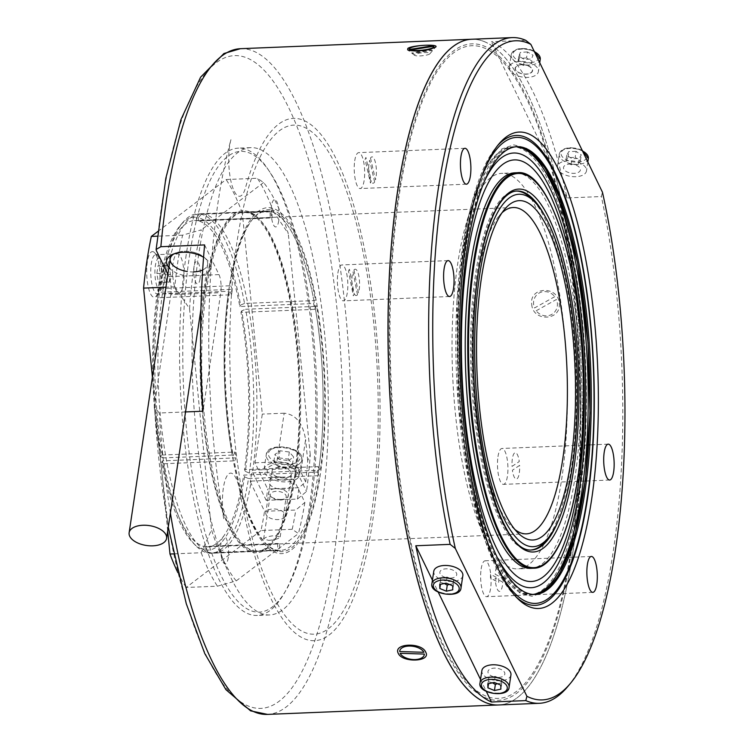 <?xml version="1.0" encoding="UTF-8"?>
<svg xmlns="http://www.w3.org/2000/svg" width="752" height="752" viewBox="0 0 752 752"><rect width="100%" height="100%" fill="white"/><g stroke="black" fill="none" stroke-linecap="round" stroke-linejoin="round"><path stroke-width="0.56" stroke-dasharray="3.76 2.82" d="M515.9 596.731A235.15 67.924 -92.3 0 1 514.424 595.293A235.15 67.924 -92.3 0 1 457.883 373.227A235.15 67.924 -92.3 0 1 496.132 147.289A235.15 67.924 -92.3 0 1 497.486 145.728M569.715 164.086A8.535 4.521 8.5 0 1 580.149 170.751A8.535 4.521 8.5 0 1 566.012 171.324A8.535 4.521 8.5 0 1 569.715 164.086M550.972 164.848L491.338 41.708A333.127 96.228 -92.3 0 1 566.999 197.945L601.365 196.545L602.455 192.211M566.999 197.945L559.526 182.51M525.704 40.307L491.338 41.708M521.615 64.766A8.535 4.521 8.5 0 1 532.049 71.431A8.535 4.521 8.5 0 1 517.912 72.004A8.535 4.521 8.5 0 1 521.615 64.766M567.722 686.604A333.127 96.228 87.7 0 0 601.365 196.545M432.438 580.168L438.237 592.134M480.537 679.488L486.337 691.455M498.651 677.411A8.535 4.521 -171.5 0 0 502.355 670.173A8.535 4.521 -171.5 0 0 488.217 670.756A8.535 4.521 -171.5 0 0 498.651 677.411M450.551 578.091A8.535 4.521 -171.5 0 0 454.255 570.853A8.535 4.521 -171.5 0 0 440.117 571.426A8.535 4.521 -171.5 0 0 450.551 578.091M485.087 41.962A333.127 96.228 87.7 0 0 471.551 39.254A333.127 96.228 87.7 0 1 554.807 172.781A333.127 96.228 87.7 0 0 485.087 41.962M498.726 704.962A333.127 96.228 87.7 0 0 572.751 553.021A333.127 96.228 87.7 0 0 574.481 540.735A333.127 96.228 87.7 0 1 572.751 553.021A333.127 96.228 87.7 0 1 498.726 704.962M575.449 533.13A333.127 96.228 87.7 0 0 562.026 204.271A333.127 96.228 87.7 0 1 575.449 533.13M560.437 196.77A333.127 96.228 87.7 0 0 555.277 174.614A333.127 96.228 87.7 0 1 560.437 196.77M337.883 273.145A17.963 5.189 -92.3 0 1 341.878 264.948A17.963 5.189 -92.3 0 1 347.791 282.686A17.963 5.189 -92.3 0 1 343.335 300.847A17.963 5.189 -92.3 0 1 338.381 291.569A17.963 5.189 -92.3 0 1 337.883 273.145M481.148 568.982A17.963 5.189 -92.3 0 1 485.143 560.795A17.963 5.189 -92.3 0 1 491.056 578.523A17.963 5.189 -92.3 0 1 486.61 596.684A17.963 5.189 -92.3 0 1 481.647 587.406A17.963 5.189 -92.3 0 1 481.148 568.982M497.984 456.661A17.963 5.189 -92.3 0 1 501.979 448.474A17.963 5.189 -92.3 0 1 507.891 466.212A17.963 5.189 -92.3 0 1 503.445 484.373A17.963 5.189 -92.3 0 1 498.482 475.085A17.963 5.189 -92.3 0 1 497.984 456.661M354.718 160.825A17.963 5.189 -92.3 0 1 358.713 152.637A17.963 5.189 -92.3 0 1 364.626 170.375A17.963 5.189 -92.3 0 1 360.17 188.536A17.963 5.189 -92.3 0 1 355.217 179.249A17.963 5.189 -92.3 0 1 354.718 160.825M570.571 552.504A326.594 94.348 -92.3 0 1 482.615 694.538A326.594 94.348 -92.3 0 1 397.601 460.854A326.594 94.348 -92.3 0 1 430.229 83.575A326.594 94.348 -92.3 0 1 549.703 162.639M550.511 165.553A326.594 94.348 -92.3 0 1 555.578 185.359M556.922 191.064A326.594 94.348 -92.3 0 1 571.445 546.695M318.698 470.216A169.83 49.059 87.7 0 0 314.994 306.412L245.631 309.241A169.83 49.059 -92.3 0 1 249.344 473.046L318.698 470.216M313.913 300.603A169.83 49.059 87.7 0 0 270.748 211.462L201.386 214.292A169.83 49.059 -92.3 0 1 244.56 303.432L313.913 300.603L315.473 299.954L313.593 303.517A163.297 47.169 -92.3 0 1 314.674 309.335L240.941 312.343A163.297 47.169 -92.3 0 1 244.503 469.624L318.237 466.616A163.297 47.169 -92.3 0 1 317.41 472.096L243.686 475.104A163.297 47.169 -92.3 0 1 207.815 546.864A163.297 47.169 -92.3 0 1 205.794 546.798L279.528 543.79A163.297 47.169 -92.3 0 1 277.629 543.461L203.895 546.469A163.297 47.169 -92.3 0 1 162.451 460.873L236.175 457.865A163.297 47.169 -92.3 0 1 235.103 452.055L161.37 455.063A163.297 47.169 -92.3 0 1 157.807 297.783L231.541 294.775A163.297 47.169 -92.3 0 1 231.936 292.011A163.297 47.169 -92.3 0 1 232.359 289.294L158.634 292.302A163.297 47.169 -92.3 0 1 194.495 220.543A163.297 47.169 -92.3 0 1 196.516 220.609L270.241 217.601A163.297 47.169 -92.3 0 1 272.139 217.93L198.415 220.938A163.297 47.169 -92.3 0 1 239.86 306.534L313.593 303.517M228.57 291.278A169.83 49.059 87.7 0 0 232.283 455.082L162.93 457.912A169.83 49.059 -92.3 0 1 159.217 294.107L228.57 291.278M516.257 191.074A179.625 51.888 87.7 0 0 475.706 273.014A179.625 51.888 87.7 0 0 480.913 458.241A179.625 51.888 87.7 0 0 530.921 550.003M545.576 541.045A179.625 51.888 87.7 0 0 574.791 368.452A179.625 51.888 87.7 0 0 531.598 198.81M514.904 529.493A163.297 47.169 -92.3 0 1 511.943 526.832A163.297 47.169 -92.3 0 1 476.871 282.009A163.297 47.169 -92.3 0 1 499.243 215.721A163.297 47.169 -92.3 0 1 501.969 212.825M244.56 303.432L240.649 305.049A166.568 48.119 87.7 0 0 198.34 217.685L201.386 214.292M198.34 217.685L198.415 220.938M272.139 217.93L271.97 210.109A171.136 49.435 -92.3 0 1 315.473 299.954M270.748 211.462L271.97 210.109M239.86 306.534L240.649 305.049M249.344 473.046L245.359 471.401A166.568 48.119 87.7 0 0 241.721 310.858L245.631 309.241M241.721 310.858L240.941 312.343M314.674 309.335L316.554 305.763A171.136 49.435 -92.3 0 1 320.296 470.874L318.237 466.616M314.994 306.412L316.554 305.763M244.503 469.624L245.359 471.401M244.541 476.881L248.527 478.526A169.83 49.059 -92.3 0 1 209.065 553.19L205.869 550.06A166.568 48.119 87.7 0 0 244.541 476.881L243.686 475.104M317.41 472.096L319.478 476.354A171.136 49.435 -92.3 0 1 279.706 551.611L279.528 543.79M248.527 478.526L317.88 475.696L319.478 476.354M205.794 546.798L205.869 550.06M203.971 549.731L207.167 552.861A169.83 49.059 -92.3 0 1 196.093 545.961A169.83 49.059 -92.3 0 1 164.002 463.721L161.661 462.358A166.568 48.119 87.7 0 0 193.132 542.963A166.568 48.119 87.7 0 0 203.971 549.731L203.895 546.469M277.629 543.461L277.808 551.282A171.136 49.435 -92.3 0 1 234.295 461.437L236.175 457.865M207.167 552.861L276.529 550.032L277.808 551.282M162.451 460.873L161.661 462.358M159.217 294.107L156.952 296.006A166.568 48.119 87.7 0 0 160.59 456.549L162.93 457.912M160.59 456.549L161.37 455.063M235.103 452.055L233.214 455.618A171.136 49.435 -92.3 0 1 229.473 290.516L231.541 294.775M232.283 455.082L233.214 455.618M157.807 297.783L156.952 296.006M157.77 290.526L160.035 288.627A169.83 49.059 -92.3 0 1 182.886 222.404A169.83 49.059 -92.3 0 1 199.496 213.963L196.441 217.347A166.568 48.119 87.7 0 0 180.17 225.628A166.568 48.119 87.7 0 0 157.77 290.526L158.634 292.302M232.359 289.294L230.3 285.036A171.136 49.435 -92.3 0 1 270.071 209.77L270.241 217.601M160.035 288.627L229.388 285.798L230.3 285.036M196.516 220.609L196.441 217.347M229.36 286.691A173.101 49.999 87.7 0 0 278.804 553.434A173.101 49.999 87.7 0 0 316.498 301.956A173.101 49.999 87.7 0 0 229.36 286.691M199.496 213.963L268.849 211.133L270.071 209.77M164.002 463.721L233.355 460.891L234.295 461.437M209.065 553.19L278.428 550.361L279.706 551.611M531.523 549.994A179.625 51.888 -92.3 0 1 472.745 314.815A179.625 51.888 -92.3 0 1 516.868 191.036M544.692 215.721A179.625 51.888 -92.3 0 1 557.241 523.119M543.987 544.016A197.917 57.171 -92.3 0 1 517.827 568.86A197.917 57.171 -92.3 0 1 453.061 309.73A197.917 57.171 -92.3 0 1 501.678 173.355A197.917 57.171 -92.3 0 1 529.784 195.981M531.138 198.359A197.917 57.171 -92.3 0 1 566.876 368.771A197.917 57.171 -92.3 0 1 545.153 541.534M499.084 570.674A233.186 67.36 -92.3 0 1 459.275 298.121A233.186 67.36 -92.3 0 1 482.85 173.073M534.522 594.315A224.049 64.719 -92.3 0 1 460.525 301.016A224.049 64.719 -92.3 0 1 516.239 146.621M456.981 301.157A224.049 64.719 -92.3 0 1 563.756 221.069A224.049 64.719 -92.3 0 1 542.728 589.69A224.049 64.719 -92.3 0 1 456.981 301.157M516.116 172.81A197.917 57.171 -92.3 0 1 580.055 368.236A197.917 57.171 -92.3 0 1 532.256 568.221M499.14 560.879A217.516 62.83 -92.3 0 1 460.102 303.131A217.516 62.83 -92.3 0 1 483.705 182.83M533.638 594.296A224.049 64.719 -92.3 0 1 458.758 301.091A224.049 64.719 -92.3 0 1 515.364 146.706M237.453 462.715A254.749 73.593 -92.3 0 1 308.536 129.57A254.749 73.593 -92.3 0 1 365.829 546.243A254.749 73.593 -92.3 0 1 237.453 462.715M239.944 491.733A32.656 9.438 87.7 0 0 226.784 476.298A32.656 9.438 87.7 0 0 223.946 519.792A326.594 94.348 -92.3 0 1 230.939 139.675A32.656 9.438 87.7 0 0 232.979 188.31L235.019 192.7A32.656 9.438 87.7 0 0 245.537 187.643A261.273 75.473 -92.3 0 1 358.431 222.554A261.273 75.473 -92.3 0 1 351.428 602.813A261.273 75.473 -92.3 0 1 239.944 491.733M429.702 53.956A7.84 1.485 174.3 0 1 421.938 55.78A7.84 1.485 174.3 0 1 414.578 55.31A7.84 1.485 174.3 0 1 414.7 54.567A7.84 1.485 174.3 0 1 423.959 52.64A7.84 1.485 174.3 0 1 429.881 53.787A7.84 1.485 174.3 0 1 429.702 53.956M204.6 244.926L218.973 274.612A13.066 3.769 -92.3 0 1 220.768 292.66L202.993 411.222M218.973 274.612L168.984 276.651A13.066 3.769 -92.3 0 1 170.779 294.709L220.768 292.66M168.984 276.651L167.856 274.32M201.423 275.326A22.212 11.769 -171.5 0 0 206.753 259.637A22.212 11.769 -171.5 0 0 203.557 257.287M168.871 267.599A22.212 11.769 -171.5 0 0 186.534 275.937M185.537 411.936L159.255 413.008L154.235 406.898L170.779 294.709M551.15 165.214A328.558 94.912 87.7 0 0 398.729 193.687A328.558 94.912 87.7 0 0 444.037 648.13A328.558 94.912 87.7 0 0 571.746 549.204M572.648 542.906A328.558 94.912 87.7 0 0 558.435 194.74M557.016 188.545A328.558 94.912 87.7 0 0 551.921 168.091M186.205 254.815A233.844 67.548 87.7 0 0 192.728 494.647A233.844 67.548 87.7 0 0 257.24 615.456A233.844 67.548 87.7 0 0 315.201 379.046A233.844 67.548 87.7 0 0 238.168 148.153A233.844 67.548 87.7 0 0 186.205 254.815M198.707 254.308A233.844 67.548 87.7 0 0 205.23 494.139A233.844 67.548 87.7 0 0 269.742 614.939A233.844 67.548 87.7 0 0 327.693 378.538A233.844 67.548 87.7 0 0 250.66 147.646A233.844 67.548 87.7 0 0 198.707 254.308M170.187 258.791A18.941 10.039 8.5 0 0 186.863 271.425A18.941 10.039 8.5 0 0 207.524 265.005A18.941 10.039 8.5 0 0 207.655 264.403A18.941 10.039 8.5 0 0 195.623 252.869A18.941 10.039 8.5 0 0 173.966 253.875A18.941 10.039 8.5 0 1 175.216 253.208A18.941 10.039 8.5 0 1 204.478 257.588A18.941 10.039 8.5 0 1 202.673 269.968M193.903 271.886A18.941 10.039 8.5 0 1 187.239 271.491M531.72 304.287C532.689 322.157 561.594 320.982 559.206 303.159C558.059 285.422 529.154 286.606 531.72 304.287M519.623 465.385L512.394 470.235A13.188 3.807 -92.3 0 0 517.019 478.827A13.188 3.807 -92.3 0 0 519.623 465.385M512.037 466.39L519.265 461.54A13.188 3.807 -92.3 0 0 514.631 452.939A13.188 3.807 -92.3 0 0 512.037 466.39M495.211 574.265L502.806 578.279A13.188 3.807 -92.3 0 0 499.093 565.184A13.188 3.807 -92.3 0 0 495.211 574.265M502.778 582.142L495.183 578.128A13.188 3.807 -92.3 0 0 498.896 591.222A13.188 3.807 -92.3 0 0 502.778 582.142M490.511 578.156A14.185 4.098 -92.3 0 1 490.539 574.284L498.726 578.608A14.185 4.098 -92.3 0 1 498.698 582.48L490.511 578.156M353.966 269.977L358.413 292.895A13.188 3.807 -92.3 0 0 358.845 276.097A13.188 3.807 -92.3 0 0 353.966 269.977M357.482 294.756L353.045 271.839A13.188 3.807 -92.3 0 0 352.613 288.636A13.188 3.807 -92.3 0 0 357.482 294.756M348.496 271.134A14.185 4.098 -92.3 0 1 349.426 269.263L354.211 293.957A14.185 4.098 -92.3 0 1 353.28 295.818L348.496 271.134M370.51 158.099L375.483 179.841A13.188 3.807 -92.3 0 0 375.474 162.789A13.188 3.807 -92.3 0 0 370.51 158.099M374.618 181.993L369.646 160.261A13.188 3.807 -92.3 0 0 369.655 177.312A13.188 3.807 -92.3 0 0 374.618 181.993M365.077 159.593A14.185 4.098 -92.3 0 1 365.942 157.441L371.3 180.856A14.185 4.098 -92.3 0 1 370.435 183.018L365.077 159.593M510.937 674.958A14.692 7.783 8.5 0 1 495.248 680.475A14.692 7.783 8.5 0 1 481.872 670.605M497.298 683.681L501.781 683.117L501.687 679.084L495.164 676.415L488.725 677.778L487.822 683.812M495.164 676.415L494.252 682.44M501.687 679.084L500.785 685.11M501.781 683.117L500.879 689.142M488.725 677.778L488.546 683.653M488.819 681.82L492.504 682.816M462.837 575.637A14.692 7.783 8.5 0 1 447.149 581.155A14.692 7.783 8.5 0 1 433.772 571.276M449.198 584.36L453.682 583.796L453.588 579.764L447.064 577.094L440.625 578.457L439.723 584.483M447.064 577.094L446.162 583.12M453.588 579.764L452.685 585.789M453.682 583.796L452.779 589.822M440.625 578.457L440.446 584.332M440.728 582.499L444.404 583.486M576.098 151.378L568.832 151.566L566.745 155.203L571.924 158.672L579.19 158.484L581.277 154.837L576.098 151.378L575.195 157.403L580.375 160.862L578.288 164.509L579.19 158.484M568.474 160.731A14.692 7.783 -171.5 0 0 557.429 166.54A14.692 7.783 -171.5 0 0 570.806 176.419A14.692 7.783 -171.5 0 0 586.494 170.901A14.692 7.783 -171.5 0 0 568.474 160.731M580.375 160.862L581.277 154.837M578.288 164.509L571.022 164.697L565.842 161.238L567.929 157.591L575.195 157.403M567.929 157.591L568.832 151.566M571.022 164.697L571.924 158.672M566.745 155.203L565.842 161.238M519.303 61.457A14.692 7.783 -171.5 0 0 509.33 67.219A14.692 7.783 -171.5 0 0 522.706 77.099A14.692 7.783 -171.5 0 0 538.394 71.581A14.692 7.783 -171.5 0 0 519.303 61.457M521.127 64.634A8.817 4.672 -171.5 0 0 518.034 72.286A8.817 4.672 -171.5 0 0 532.425 71.28A8.817 4.672 -171.5 0 0 521.127 64.634M527.443 51.926L520.337 52.424L518.805 56.193L524.388 59.483L531.495 58.985L533.027 55.206L527.443 51.926L526.541 57.951L532.115 61.232L530.592 65.01L523.477 65.509L517.902 62.228L519.435 58.449L526.541 57.951M519.435 58.449L520.337 52.424M518.805 56.193L517.902 62.228M523.477 65.509L524.388 59.483M295.809 473.892A169.83 49.059 87.7 0 0 291.071 299.71A169.83 49.059 87.7 0 0 244.212 211.97A169.83 49.059 87.7 0 0 202.128 383.661A169.83 49.059 87.7 0 0 258.068 551.348A169.83 49.059 87.7 0 0 295.809 473.892M318.303 472.97A169.83 49.059 -92.3 0 1 280.562 550.436A169.83 49.059 -92.3 0 1 224.622 382.749A169.83 49.059 -92.3 0 1 266.706 211.058A169.83 49.059 -92.3 0 1 313.565 298.788A169.83 49.059 -92.3 0 1 318.303 472.97M228.251 557.636A13.715 3.967 -92.3 0 1 221.342 556.433A13.715 3.967 -92.3 0 1 224.331 536.505A13.715 3.967 -92.3 0 1 228.251 557.636M310.529 506.933A230.582 66.608 87.7 0 0 244.682 151.613A230.582 66.608 87.7 0 0 194.467 486.6A230.582 66.608 87.7 0 0 310.529 506.933M200.041 278.776A11.299 3.262 -92.3 0 1 194.354 277.779A11.299 3.262 -92.3 0 1 196.817 261.367A11.299 3.262 -92.3 0 1 200.041 278.776M294.897 474.653A171.136 49.435 -92.3 0 1 208.755 459.566A171.136 49.435 -92.3 0 1 246.026 210.927A171.136 49.435 -92.3 0 1 294.897 474.653M278.757 220.684A13.715 3.967 -92.3 0 1 271.848 219.481A13.715 3.967 -92.3 0 1 274.837 199.553A13.715 3.967 -92.3 0 1 278.757 220.684M154.555 255.144A19.599 5.659 87.7 0 0 150.908 276.473A19.599 5.659 87.7 0 0 157.253 293.872A19.599 5.659 87.7 0 0 158.926 292.895A19.599 5.659 87.7 0 0 162.112 274.066A19.599 5.659 87.7 0 0 157.403 255.558A19.599 5.659 87.7 0 0 155.655 254.712A19.599 5.659 87.7 0 0 154.555 255.144M151.114 252.089A22.861 6.608 -92.3 0 1 154.433 252.559A22.861 6.608 -92.3 0 1 159.932 274.151A22.861 6.608 -92.3 0 1 156.209 296.119A22.861 6.608 -92.3 0 1 147.176 280.393A22.861 6.608 -92.3 0 1 151.114 252.089M176.419 254.251A19.599 5.659 -92.3 0 1 177.528 253.819A19.599 5.659 -92.3 0 1 183.977 273.173A19.599 5.659 -92.3 0 1 179.126 292.979A19.599 5.659 -92.3 0 1 172.772 275.58A19.599 5.659 -92.3 0 1 176.419 254.251M273.559 211.697A225.356 65.095 87.7 0 0 257.363 178.252L263.557 182.539A212.29 61.326 -92.3 0 1 288.289 233.609L273.559 211.697L242.323 212.976L262.298 414.089L254.994 462.818L267.656 488.979L298.901 487.7L305.688 481.976L300.762 471.805A19.599 10.378 8.5 0 0 276.858 461.925L284.162 413.196C295.696 414.361 302.84 423.141 305.603 439.506L300.762 471.805M305.688 481.976A215.551 62.266 87.7 0 0 307.709 460.703L310.247 454.697A212.29 61.326 -92.3 0 1 306.515 491.47L297.454 499.074L266.217 500.353A225.356 65.095 87.7 0 0 267.656 488.979M266.217 500.353L251.948 470.893L252.86 470.132A169.83 49.059 87.7 0 0 246.759 298.647A169.83 49.059 87.7 0 0 200.474 213.756A169.83 49.059 87.7 0 0 158.39 385.447A169.83 49.059 87.7 0 0 214.329 553.134A169.83 49.059 87.7 0 0 251.215 481.083L250.303 481.844L251.948 470.893M250.303 481.844L264.572 511.304L295.818 510.035L304.87 502.421L293.703 479.353A169.83 49.059 -92.3 0 1 256.817 551.404A169.83 49.059 -92.3 0 1 200.878 383.717A169.83 49.059 -92.3 0 1 242.962 212.026A169.83 49.059 -92.3 0 1 289.247 296.918A169.83 49.059 -92.3 0 1 295.348 468.393L306.515 491.47M304.87 502.421A212.29 61.326 -92.3 0 1 298.422 533.572L292.237 529.286L260.991 530.564A225.356 65.095 87.7 0 0 264.572 511.304M260.991 530.564L186.186 587.472L217.431 586.193L236.231 580.892A212.29 61.326 -92.3 0 1 211.5 529.822L201.226 552.748L173.543 553.876M177.801 572.488A225.356 65.095 87.7 0 0 186.186 587.472M167.696 530.968L152.43 377.26M157.929 231.409L226.126 179.531L257.363 178.252M242.323 212.976A225.356 65.095 87.7 0 0 226.126 179.531M254.994 462.818L276.858 461.925M285.666 480.105A14.692 7.783 8.5 0 1 267.693 468.628A14.692 7.783 8.5 0 1 292.039 467.631A14.692 7.783 8.5 0 1 285.666 480.105M268.802 540.359C275.119 539.823 278.926 538.667 280.214 536.881L275.044 535.612C268.727 536.157 264.93 537.313 263.642 539.09L268.802 540.359M280.374 500.042A8.028 4.258 -171.5 0 0 286.211 496.875A8.028 4.258 -171.5 0 0 278.898 491.479A8.028 4.258 -171.5 0 0 270.325 494.496A8.028 4.258 -171.5 0 0 280.374 500.042M251.215 481.083L293.703 479.353M281.145 499.46A9.992 5.292 8.5 0 1 268.925 491.667A9.992 5.292 8.5 0 1 285.478 490.99A9.992 5.292 8.5 0 1 281.145 499.46M310.247 454.697L288.289 233.609M307.709 460.703L305.603 439.506M284.162 413.196L262.298 414.089M174.812 286.822L189.542 308.734A212.29 61.326 -92.3 0 1 201.357 229.858L182.557 235.16A225.356 65.095 87.7 0 0 174.812 286.822L165.929 287.189M189.542 308.734L211.5 529.822M201.226 552.748A225.356 65.095 87.7 0 0 217.431 586.193M292.237 529.286A225.356 65.095 87.7 0 0 295.818 510.035M297.454 499.074A225.356 65.095 87.7 0 0 298.901 487.7M277.15 476.871A11.43 6.054 8.5 0 1 291.127 485.801A11.43 6.054 8.5 0 1 272.186 486.572A11.43 6.054 8.5 0 1 277.15 476.871M295.348 468.393L252.86 470.132M182.557 235.16L157.412 236.194M263.557 182.539L201.357 229.858M236.231 580.892L298.422 533.572M160.806 266.34L158.061 265.71L156.839 273.54L158.352 281.991L161.097 282.62L162.319 274.8L160.806 266.34L168.927 266.011L170.45 274.471L169.219 282.291L161.097 282.62M159.292 258.209A15.999 4.625 87.7 0 0 155.692 281.22A15.999 4.625 87.7 0 0 163.757 283.072A15.999 4.625 87.7 0 0 159.292 258.209M170.45 274.471L162.319 274.8M156.839 273.54L164.961 273.202L166.183 265.381L168.909 265.973L172.913 273.625L169.632 281.38M166.183 265.381L158.061 265.71M169.219 282.291L166.474 281.662L158.352 281.991M166.474 281.662L164.961 273.202M288.514 460.628L293.6 456.943L289.341 452.008L280.007 450.749L274.922 454.424L279.18 459.369L288.514 460.628M296.758 478.939A17.963 9.513 -171.5 0 0 299.559 474.785A17.963 9.513 -171.5 0 0 283.213 462.715A17.963 9.513 -171.5 0 0 264.037 469.464A17.963 9.513 -171.5 0 0 276.078 480.594A17.963 9.513 -171.5 0 0 296.758 478.939M289.341 452.008L288.279 459.124L292.537 464.069L293.6 456.943M292.537 464.069L287.452 467.744L278.108 466.494L273.85 461.549L278.936 457.874L280.007 450.749M273.85 461.549L274.922 454.424M278.936 457.874L288.279 459.124M283.636 517.996A9.795 5.189 -171.5 0 0 285.168 515.722A9.795 5.189 -171.5 0 0 276.247 509.142A9.795 5.189 -171.5 0 0 265.794 512.817A9.795 5.189 -171.5 0 0 272.356 518.889A9.795 5.189 -171.5 0 0 283.636 517.996M289.877 476.392A9.795 5.189 8.5 0 1 278.597 477.294A9.795 5.189 8.5 0 1 272.027 471.222A9.795 5.189 8.5 0 1 282.489 467.537A9.795 5.189 8.5 0 1 291.409 474.127A9.795 5.189 8.5 0 1 289.877 476.392M554.732 296.673L534.559 307.953A12.408 11.647 -127.3 0 1 539.231 293.007A12.408 11.647 -127.3 0 1 554.732 296.673M536.195 310.773L556.377 299.493A12.408 11.647 -127.3 0 1 551.695 314.439A12.408 11.647 -127.3 0 1 536.195 310.773M431.197 49.914A10.453 1.974 174.3 0 1 432.212 50.412L412.688 53.505A10.453 1.974 174.3 0 1 411.682 53.007L431.197 49.914M517.367 172.716A197.917 57.171 -92.3 0 1 582.565 368.132A197.917 57.171 -92.3 0 1 533.516 568.221M154.357 404.285A326.594 94.348 87.7 0 0 298.29 678.229A326.594 94.348 87.7 0 0 305.162 149.009A326.594 94.348 87.7 0 0 156.35 250.557M240.367 48.701A333.127 96.228 -92.3 0 1 350.103 377.626A333.127 96.228 -92.3 0 1 267.543 714.4M170.394 512.986A333.127 96.228 -92.3 0 1 159.255 413.008M480.02 682.929A14.692 7.783 -171.5 0 0 493.406 692.808A14.692 7.783 -171.5 0 0 509.095 687.29M431.921 583.608A14.692 7.783 -171.5 0 0 445.306 593.488A14.692 7.783 -171.5 0 0 460.995 587.961M570.918 147.918A13.066 6.918 -171.5 0 0 564.667 158.851A13.066 6.918 -171.5 0 0 586.457 158.296A13.066 6.918 -171.5 0 0 570.918 147.918M588.346 158.569A14.692 7.783 8.5 0 1 572.657 164.096A14.692 7.783 8.5 0 1 559.272 154.216A14.692 7.783 8.5 0 1 570.326 148.398A14.692 7.783 8.5 0 1 582.509 151.03M521.869 48.645A13.066 6.918 -171.5 0 0 517.273 59.972A13.066 6.918 -171.5 0 0 538.601 58.487A13.066 6.918 -171.5 0 0 521.869 48.645M540.246 59.248A14.692 7.783 8.5 0 1 524.558 64.766A14.692 7.783 8.5 0 1 511.172 54.896A14.692 7.783 8.5 0 1 521.155 49.124A14.692 7.783 8.5 0 1 534.409 51.709M297.585 461.756A15.999 8.479 -171.5 0 0 285.074 447.243A15.999 8.479 -171.5 0 0 270.128 458.062A15.999 8.479 -171.5 0 0 297.585 461.756M298.976 464.144A17.963 9.513 8.5 0 1 278.287 465.798A17.963 9.513 8.5 0 1 266.255 454.669A17.963 9.513 8.5 0 1 285.422 447.919A17.963 9.513 8.5 0 1 301.778 459.989A17.963 9.513 8.5 0 1 298.976 464.144M514.424 595.293L517.385 598.282M496.132 147.289L498.839 144.055M448.098 260.615L341.878 264.948M449.555 296.514L343.335 300.847M591.363 556.452L574.011 557.166M573.372 557.185L568.7 557.382M567.581 557.42L485.143 560.795M592.83 592.35L555.155 593.892M553.481 593.958L516.962 595.443M514.829 595.537L486.61 596.684M608.199 444.141L593.027 444.752M592.736 444.77L589.935 444.883M588.647 444.93L501.979 448.474M609.665 480.03L589.897 480.838M589.559 480.857L586.522 480.979M585.253 481.026L503.445 484.373M464.933 148.294L358.713 152.637M466.4 184.193L360.17 188.536M511.943 526.832L517.884 532.82M499.243 215.721L504.667 209.263M513.155 207.533L194.495 220.543M526.475 533.854L207.815 546.864M193.132 542.963L196.093 545.961M180.17 225.628L182.886 222.404M514.857 172.81L501.678 173.355M531.006 568.324L517.827 568.86M529.342 150.137L525.949 147.975L513.71 144.863L501.772 148.962L486.262 166.906L467.058 221.812L456.906 300.988L458.25 403.721L468.618 479.955L485.783 542.211L502.092 575.224L520.234 593.337L532.059 596.28L543.969 592.238L547.306 589.737M429.881 53.787L435.643 47.019M414.578 55.31L407.659 49.858M154.226 406.898L168.269 527.161M250.66 147.646L238.168 148.153M269.742 614.939L257.24 615.456M175.216 253.208L172.443 254.496M204.478 257.588L206.753 259.637M557.429 166.54L559.272 154.216C560.155 150.25 563.953 148.069 570.674 147.655L582.029 150.043M587.829 162.009L586.494 170.901M509.33 67.219L511.172 54.896C511.952 51.183 515.411 49.012 521.55 48.382L533.929 50.722M539.729 62.689L538.394 71.581M266.706 211.058L244.212 211.97M280.562 550.436L258.068 551.348M157.403 255.558L154.433 252.559M158.926 292.895L156.209 296.119M177.528 253.819L155.655 254.712M179.126 292.979L157.253 293.872M280.214 536.881L286.211 496.875M263.642 539.09L270.325 494.496M214.329 553.134L256.817 551.404M200.474 213.756L242.962 212.026M264.037 469.464L266.255 454.669C267.035 441.104 305.002 446.791 301.778 459.989L299.559 474.785M272.027 471.222L265.794 512.817M291.409 474.127L285.168 515.722M207.655 264.403L200.934 309.222"/><path stroke-width="1.13" d="M497.486 145.728A235.15 67.924 -92.3 0 1 574.725 228.937A235.15 67.924 -92.3 0 1 587.594 498.153A235.15 67.924 -92.3 0 1 515.9 596.731M591.58 499.798A238.412 68.874 87.7 0 0 577.997 224.773A238.412 68.874 87.7 0 0 498.839 144.055A238.412 68.874 87.7 0 0 460.064 373.133A238.412 68.874 87.7 0 0 517.385 598.282A238.412 68.874 87.7 0 0 591.58 499.798M460.938 156.491A17.963 5.189 -92.3 0 1 464.933 148.294A17.963 5.189 -92.3 0 1 470.846 166.032A17.963 5.189 -92.3 0 1 466.4 184.193A17.963 5.189 -92.3 0 1 461.437 174.915A17.963 5.189 -92.3 0 1 460.938 156.491M604.204 452.328A17.963 5.189 -92.3 0 1 608.199 444.141A17.963 5.189 -92.3 0 1 614.111 461.869A17.963 5.189 -92.3 0 1 609.665 480.03A17.963 5.189 -92.3 0 1 604.702 470.752A17.963 5.189 -92.3 0 1 604.204 452.328M587.368 564.649A17.963 5.189 -92.3 0 1 591.363 556.452A17.963 5.189 -92.3 0 1 597.276 574.19A17.963 5.189 -92.3 0 1 592.83 592.35A17.963 5.189 -92.3 0 1 587.867 583.073A17.963 5.189 -92.3 0 1 587.368 564.649M444.103 268.812A17.963 5.189 -92.3 0 1 448.098 260.615A17.963 5.189 -92.3 0 1 454.011 278.353A17.963 5.189 -92.3 0 1 449.555 296.514A17.963 5.189 -92.3 0 1 444.601 287.236A17.963 5.189 -92.3 0 1 444.103 268.812M455.308 548.434A329.865 95.288 -92.3 0 1 442.129 191.187A329.865 95.288 -92.3 0 1 530.856 44.377L525.704 40.307A333.127 96.228 87.7 0 0 512.168 37.6A333.127 96.228 87.7 0 0 435.436 209.507A333.127 96.228 87.7 0 0 450.147 544.363L455.308 548.434L526.898 696.277L525.808 700.601A333.127 96.228 87.7 0 0 539.344 703.299A333.127 96.228 87.7 0 0 567.722 686.604L570.43 683.38A329.865 95.288 -92.3 0 1 526.898 696.277M530.856 44.377L602.455 192.211A329.865 95.288 -92.3 0 1 570.43 683.38M559.526 182.51L550.972 164.848M486.337 691.455L491.441 702.001A333.127 96.228 -92.3 0 1 415.781 545.764L450.147 544.363M415.781 545.764L432.438 580.168M438.237 592.134L480.537 679.488M525.808 700.601L491.441 702.001M167.856 274.32L156.35 250.557L156.125 249.42L160.862 246.712A333.127 96.228 -92.3 0 1 240.367 48.701L471.551 39.254A333.127 96.228 87.7 0 0 388.991 376.038A333.127 96.228 87.7 0 0 498.726 704.962L539.344 703.299M574.481 540.735A333.127 96.228 87.7 0 0 575.449 533.13A333.127 96.228 87.7 0 1 574.481 540.735M562.026 204.271A333.127 96.228 87.7 0 0 560.437 196.77A333.127 96.228 87.7 0 1 562.026 204.271M555.277 174.614A333.127 96.228 87.7 0 0 554.807 172.781A333.127 96.228 87.7 0 1 555.277 174.614M549.703 162.639A326.594 94.348 -92.3 0 1 550.511 165.553M555.578 185.359A326.594 94.348 -92.3 0 1 556.922 191.064M571.445 546.695A326.594 94.348 -92.3 0 1 570.571 552.504M479.682 274.668A176.363 50.948 -92.3 0 1 534.569 201.809A176.363 50.948 -92.3 0 1 576.972 368.358A176.363 50.948 -92.3 0 1 548.283 537.812A176.363 50.948 -92.3 0 1 489.731 478.103A176.363 50.948 -92.3 0 1 479.682 274.668M530.921 550.003A179.625 51.888 87.7 0 0 545.576 541.045L548.283 537.812M534.569 201.809L531.598 198.81A179.625 51.888 87.7 0 0 516.257 191.074M481.402 278.212A169.83 49.059 87.7 0 0 517.884 532.82A169.83 49.059 87.7 0 0 575.083 368.433A169.83 49.059 87.7 0 0 504.667 209.263A169.83 49.059 87.7 0 0 481.402 278.212M501.969 212.825A163.297 47.169 -92.3 0 1 513.155 207.533A163.297 47.169 -92.3 0 1 566.952 368.771A163.297 47.169 -92.3 0 1 526.475 533.854A163.297 47.169 -92.3 0 1 514.904 529.493M557.241 523.119A179.625 51.888 -92.3 0 1 531.523 549.994C497.448 553.463 466.785 423.752 474.136 314.317C475.96 283.213 479.992 256.799 486.234 235.075C491.319 217.751 497.241 205.418 504.009 198.086C508.333 193.499 512.62 191.149 516.868 191.036A179.625 51.888 -92.3 0 1 544.692 215.721M529.784 195.981A197.917 57.171 -92.3 0 1 531.138 198.359M545.153 541.534A197.917 57.171 -92.3 0 1 543.987 544.016M482.85 173.073A233.186 67.36 -92.3 0 1 571.088 217.093A233.186 67.36 -92.3 0 1 583.439 519.604A233.186 67.36 -92.3 0 1 499.084 570.674M461.897 300.96A224.049 64.719 -92.3 0 1 568.662 220.872A224.049 64.719 -92.3 0 1 547.644 589.483A224.049 64.719 -92.3 0 1 461.897 300.96M516.239 146.621A224.049 64.719 -92.3 0 1 589.361 367.85A224.049 64.719 -92.3 0 1 534.522 594.315M462.499 305.143A210.983 60.95 -92.3 0 1 563.041 229.717A210.983 60.95 -92.3 0 1 543.245 576.84A210.983 60.95 -92.3 0 1 462.499 305.143M532.256 568.221A197.917 57.171 -92.3 0 1 466.24 309.194A197.917 57.171 -92.3 0 1 516.116 172.81M483.705 182.83A217.516 62.83 -92.3 0 1 585.188 368.029A217.516 62.83 -92.3 0 1 499.14 560.879M515.364 146.706A224.049 64.719 -92.3 0 1 587.594 367.925A224.049 64.719 -92.3 0 1 533.638 594.296M435.314 47.32L428.49 49.726L417.727 51.117L409.201 50.525L407.659 49.858L407.819 48.438C412.143 44.988 441.048 43.804 435.314 47.32L435.643 47.009M160.862 246.712L204.6 244.926A333.127 96.228 87.7 0 0 202.993 411.222L185.537 411.936M203.557 257.287A22.212 11.769 -171.5 0 0 172.443 254.496A22.212 11.769 -171.5 0 0 168.871 267.599M512.168 37.6L471.551 39.254A333.127 96.228 87.7 0 0 392.046 237.275A333.127 96.228 87.7 0 0 498.726 704.962L267.543 714.4A333.127 96.228 -92.3 0 1 170.394 512.986M571.746 549.204A328.558 94.912 87.7 0 0 572.648 542.906M558.435 194.74A328.558 94.912 87.7 0 0 557.016 188.545M551.921 168.091A328.558 94.912 87.7 0 0 551.15 165.214M187.239 271.491A18.941 10.039 8.5 0 1 171.729 263.839A18.941 10.039 8.5 0 1 173.966 253.875A18.941 10.039 8.5 0 0 170.187 258.791L129.128 532.736A18.941 10.039 -171.5 0 0 145.794 545.379A18.941 10.039 -171.5 0 0 166.465 538.958A18.941 10.039 -171.5 0 0 166.596 538.347A18.941 10.039 -171.5 0 0 149.347 525.62A18.941 10.039 -171.5 0 0 129.128 532.736M202.673 269.968A18.941 10.039 8.5 0 1 193.903 271.886M398.269 653.375C392.817 643.251 421.722 642.067 425.764 652.247C431.291 661.826 402.386 663.01 398.269 653.375M500.785 685.11L500.879 689.142L494.449 690.515L487.916 687.845L487.822 683.812L494.252 682.44L500.785 685.11M480.02 682.929L481.872 670.605A14.692 7.783 8.5 0 1 496.893 664.984A14.692 7.783 8.5 0 1 510.984 674.243A14.692 7.783 8.5 0 1 510.937 674.958L509.095 687.29A14.692 7.783 -171.5 0 0 509.132 686.567A14.692 7.783 -171.5 0 0 495.042 677.317A14.692 7.783 -171.5 0 0 480.02 682.929C477.116 693.654 508.728 698.392 509.095 687.29M494.449 690.515L495.352 684.489L497.298 683.681M488.546 683.653L487.916 687.845M492.504 682.816L495.352 684.489M452.685 585.789L452.779 589.822L446.35 591.194L439.817 588.525L439.723 584.483L446.162 583.12L452.685 585.789M431.921 583.608L433.772 571.276A14.692 7.783 8.5 0 1 448.794 565.664A14.692 7.783 8.5 0 1 462.884 574.923A14.692 7.783 8.5 0 1 462.837 575.637L460.995 587.961A14.692 7.783 -171.5 0 0 461.042 587.246A14.692 7.783 -171.5 0 0 446.942 577.997A14.692 7.783 -171.5 0 0 431.921 583.608C429.016 594.334 460.628 599.071 460.995 587.961M446.35 591.194L447.252 585.169L449.198 584.36M440.446 584.332L439.817 588.525M444.404 583.486L447.252 585.169M173.543 553.876L169.99 554.027A225.356 65.095 87.7 0 0 177.801 572.488M169.99 554.027L167.696 530.968M152.43 377.26L143.576 288.101L165.929 287.189M157.412 236.194L151.321 236.438A225.356 65.095 87.7 0 0 143.576 288.101M151.321 236.438L157.929 231.409M424.325 654.071L400.158 653.319A12.408 6.571 8.5 0 0 413.741 659.56A12.408 6.571 8.5 0 0 424.325 654.071M399.707 651.542L423.874 652.294A12.408 6.571 8.5 0 0 410.291 646.062A12.408 6.571 8.5 0 0 399.707 651.542M433.707 46.286L410.442 49.97A12.408 2.35 174.3 0 0 425.416 49.754A12.408 2.35 174.3 0 0 433.707 46.286M409.426 49.482L432.691 45.787A12.408 2.35 174.3 0 0 417.717 46.004A12.408 2.35 174.3 0 0 409.426 49.482M474.051 314.129A181.589 52.452 -92.3 0 1 560.588 249.213A181.589 52.452 -92.3 0 1 543.555 547.973A181.589 52.452 -92.3 0 1 474.051 314.129M469.568 309.269A197.268 56.983 -92.3 0 1 563.568 238.751A197.268 56.983 -92.3 0 1 545.059 563.304A197.268 56.983 -92.3 0 1 469.568 309.269M468.75 309.091A197.917 57.171 -92.3 0 1 517.367 172.716C550.99 168.157 583.599 277.704 583.58 390.796C584.793 487.879 562.477 568.888 533.516 568.221A197.917 57.171 -92.3 0 1 468.75 309.091M507.309 687.779A13.066 6.918 8.5 0 1 488.02 691.887A13.066 6.918 8.5 0 1 487.728 679.77A13.066 6.918 8.5 0 1 507.309 687.779M459.209 588.459A13.066 6.918 8.5 0 1 439.92 592.557A13.066 6.918 8.5 0 1 439.629 580.45A13.066 6.918 8.5 0 1 459.209 588.459M582.509 151.03A14.692 7.783 8.5 0 1 588.346 158.569L587.829 162.009M534.409 51.709A14.692 7.783 8.5 0 1 540.246 59.248L539.729 62.689M574.011 557.166L573.372 557.185M568.7 557.382L567.581 557.42M555.155 593.892L553.481 593.958M516.962 595.443L514.829 595.537M589.935 444.883L588.647 444.93M586.522 480.979L585.253 481.026M517.367 172.716L514.857 172.81M533.516 568.221L531.006 568.324M547.306 589.737L559.385 574.566L574.989 534.86L585.498 479.099L589.953 413.008L588.008 342.771L577.555 262.833L559.657 197.87L545.247 168.204L529.342 150.137M168.269 527.161L186.289 603.753L204.76 653.573L225.91 689.65L250.613 710.856L267.543 714.4M156.125 249.42L165.844 178.196L180.903 119.662L200.587 77.212L223.927 53.524L240.367 48.701M582.029 150.043L588.346 158.569M533.929 50.722L540.246 59.248M200.934 309.222L166.596 538.347"/></g></svg>
